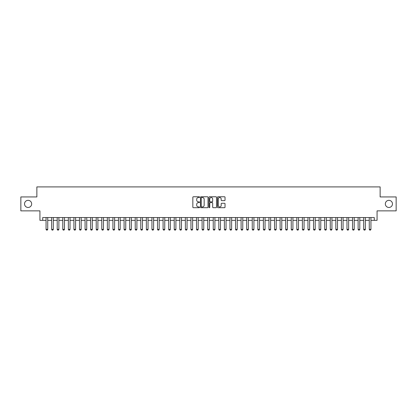 <?xml version="1.0" encoding="UTF-8"?>
<svg xmlns="http://www.w3.org/2000/svg" width="417" height="417" viewBox="0 0 417 417"><rect width="100%" height="100%" fill="white"/><g stroke="black" fill="none" stroke-linecap="round" stroke-linejoin="round"><path stroke-width="0.63" d="M199.587 197.142A0.381 0.381 0 0 0 199.201 196.761L193.389 196.761A0.547 0.547 0 0 0 192.842 197.309L192.842 207.155A0.547 0.547 0 0 0 193.389 207.702L199.201 207.702A0.381 0.381 0 0 0 199.587 207.317A0.381 0.381 0 0 0 199.201 206.936L198.45 206.936A1.751 1.751 0 0 1 196.699 205.185L196.699 204.366A1.751 1.751 0 0 1 198.45 202.615L199.201 202.615A0.381 0.381 0 0 0 199.587 202.229A0.381 0.381 0 0 0 199.201 201.849L198.45 201.849A1.751 1.751 0 0 1 196.699 200.097L196.699 199.279A1.751 1.751 0 0 1 198.45 197.528L199.201 197.528A0.381 0.381 0 0 0 199.587 197.142M385.339 203.903A3.565 3.565 0 0 0 388.905 207.468A3.565 3.565 0 0 0 392.47 203.903A3.565 3.565 0 0 0 388.905 200.337A3.565 3.565 0 0 0 385.339 203.903M24.53 203.903A3.565 3.565 0 0 0 28.095 207.468A3.565 3.565 0 0 0 31.661 203.903A3.565 3.565 0 0 0 28.095 200.337A3.565 3.565 0 0 0 24.53 203.903M224.487 200.619A0.547 0.547 0 0 0 225.034 200.071L225.034 197.309A0.547 0.547 0 0 0 224.487 196.761L218.028 196.761A0.547 0.547 0 0 0 217.486 197.309L217.486 207.155A0.547 0.547 0 0 0 218.028 207.702L224.487 207.702A0.547 0.547 0 0 0 225.034 207.155L225.034 203.819A0.547 0.547 0 0 0 224.487 203.272L221.724 203.272A0.547 0.547 0 0 0 221.177 203.819L221.177 205.472A1.465 1.465 0 0 1 219.712 206.936A1.465 1.465 0 0 1 218.247 205.472L218.247 198.992A1.465 1.465 0 0 1 219.712 197.528A1.465 1.465 0 0 1 221.177 198.992L221.177 200.071A0.547 0.547 0 0 0 221.724 200.619L224.487 200.619M42.722 220.343L42.722 217.554L374.278 217.554L374.278 220.343L377.067 220.343L377.067 210.866L396.15 210.866L396.15 196.939L380.132 196.939L380.132 186.905L36.868 186.905L36.868 196.939L20.85 196.939L20.85 210.866L39.933 210.866L39.933 220.343L46.063 220.343M208.02 197.309A0.547 0.547 0 0 0 207.473 196.761L201.02 196.761A0.547 0.547 0 0 0 200.473 197.309L200.473 207.155A0.547 0.547 0 0 0 201.02 207.702L207.473 207.702A0.547 0.547 0 0 0 208.02 207.155L208.02 197.309M209.527 196.761L215.98 196.761A0.547 0.547 0 0 1 216.527 197.309L216.527 207.155A0.547 0.547 0 0 1 215.98 207.702L213.217 207.702A0.547 0.547 0 0 1 212.67 207.155L212.67 203.162A0.547 0.547 0 0 0 212.123 202.615L210.293 202.615A0.547 0.547 0 0 0 209.746 203.162L209.746 207.317A0.381 0.381 0 0 1 209.36 207.702A0.381 0.381 0 0 1 208.98 207.317L208.98 197.309A0.547 0.547 0 0 1 209.527 196.761M47.736 220.343L51.635 220.343M53.308 220.343L57.212 220.343M58.88 220.343L62.785 220.343M64.453 220.343L68.357 220.343M70.025 220.343L73.929 220.343M75.597 220.343L79.501 220.343M81.169 220.343L85.073 220.343M86.741 220.343L90.645 220.343M92.313 220.343L96.218 220.343M97.891 220.343L101.79 220.343M103.463 220.343L107.362 220.343M109.035 220.343L112.934 220.343M114.607 220.343L118.506 220.343M120.179 220.343L124.078 220.343M125.752 220.343L129.651 220.343M131.324 220.343L135.223 220.343M136.896 220.343L140.795 220.343M142.468 220.343L146.367 220.343M148.04 220.343L151.939 220.343M153.612 220.343L157.511 220.343M159.185 220.343L163.083 220.343M164.757 220.343L168.656 220.343M170.329 220.343L174.228 220.343M175.901 220.343L179.8 220.343M181.473 220.343L185.372 220.343M187.045 220.343L190.95 220.343M192.618 220.343L196.522 220.343M198.19 220.343L202.094 220.343M203.762 220.343L207.666 220.343M209.334 220.343L213.238 220.343M214.906 220.343L218.81 220.343M220.478 220.343L224.382 220.343M226.05 220.343L229.955 220.343M231.628 220.343L235.527 220.343M237.2 220.343L241.099 220.343M242.772 220.343L246.671 220.343M248.344 220.343L252.243 220.343M253.917 220.343L257.815 220.343M259.489 220.343L263.388 220.343M265.061 220.343L268.96 220.343M270.633 220.343L274.532 220.343M276.205 220.343L280.104 220.343M281.777 220.343L285.676 220.343M287.349 220.343L291.248 220.343M292.922 220.343L296.821 220.343M298.494 220.343L302.393 220.343M304.066 220.343L307.965 220.343M309.638 220.343L313.537 220.343M315.21 220.343L319.109 220.343M320.782 220.343L324.687 220.343M326.355 220.343L330.259 220.343M331.927 220.343L335.831 220.343M337.499 220.343L341.403 220.343M343.071 220.343L346.975 220.343M348.643 220.343L352.547 220.343M354.215 220.343L358.12 220.343M359.788 220.343L363.692 220.343M365.365 220.343L369.264 220.343M370.937 220.343L374.278 220.343M201.62 197.528A0.381 0.381 0 0 0 201.239 197.908L201.239 206.551A0.381 0.381 0 0 0 201.62 206.936L202.417 206.936A1.751 1.751 0 0 0 204.163 205.185L204.163 199.279A1.751 1.751 0 0 0 202.417 197.528L201.62 197.528M212.67 199.018A1.465 1.465 0 0 0 211.205 197.554A1.465 1.465 0 0 0 209.746 199.018L209.746 201.302A0.547 0.547 0 0 0 210.293 201.849L212.123 201.849A0.547 0.547 0 0 0 212.67 201.302L212.67 199.018M47.736 217.554L47.736 229.371L47.319 230.095L46.485 230.095L46.063 229.371L46.063 217.554M46.063 229.371L47.736 229.371M53.308 217.554L53.308 229.371L52.891 230.095L52.057 230.095L51.635 229.371L51.635 217.554M51.635 229.371L53.308 229.371M58.88 217.554L58.88 229.371L58.463 230.095L57.629 230.095L57.212 229.371L57.212 217.554M57.212 229.371L58.88 229.371M64.453 217.554L64.453 229.371L64.036 230.095L63.202 230.095L62.785 229.371L62.785 217.554M62.785 229.371L64.453 229.371M70.025 217.554L70.025 229.371L69.608 230.095L68.774 230.095L68.357 229.371L68.357 217.554M68.357 229.371L70.025 229.371M75.597 217.554L75.597 229.371L75.18 230.095L74.346 230.095L73.929 229.371L73.929 217.554M73.929 229.371L75.597 229.371M81.169 217.554L81.169 229.371L80.752 230.095L79.918 230.095L79.501 229.371L79.501 217.554M79.501 229.371L81.169 229.371M86.741 217.554L86.741 229.371L86.324 230.095L85.49 230.095L85.073 229.371L85.073 217.554M85.073 229.371L86.741 229.371M92.313 217.554L92.313 229.371L91.896 230.095L91.062 230.095L90.645 229.371L90.645 217.554M90.645 229.371L92.313 229.371M97.891 217.554L97.891 229.371L97.469 230.095L96.635 230.095L96.218 229.371L96.218 217.554M96.218 229.371L97.891 229.371M103.463 217.554L103.463 229.371L103.041 230.095L102.207 230.095L101.79 229.371L101.79 217.554M101.79 229.371L103.463 229.371M109.035 217.554L109.035 229.371L108.613 230.095L107.779 230.095L107.362 229.371L107.362 217.554M107.362 229.371L109.035 229.371M114.607 217.554L114.607 229.371L114.185 230.095L113.351 230.095L112.934 229.371L112.934 217.554M112.934 229.371L114.607 229.371M120.179 217.554L120.179 229.371L119.762 230.095L118.923 230.095L118.506 229.371L118.506 217.554M118.506 229.371L120.179 229.371M125.752 217.554L125.752 229.371L125.335 230.095L124.495 230.095L124.078 229.371L124.078 217.554M124.078 229.371L125.752 229.371M131.324 217.554L131.324 229.371L130.907 230.095L130.068 230.095L129.651 229.371L129.651 217.554M129.651 229.371L131.324 229.371M136.896 217.554L136.896 229.371L136.479 230.095L135.64 230.095L135.223 229.371L135.223 217.554M135.223 229.371L136.896 229.371M142.468 217.554L142.468 229.371L142.051 230.095L141.212 230.095L140.795 229.371L140.795 217.554M140.795 229.371L142.468 229.371M148.04 217.554L148.04 229.371L147.623 230.095L146.784 230.095L146.367 229.371L146.367 217.554M146.367 229.371L148.04 229.371M153.612 217.554L153.612 229.371L153.195 230.095L152.356 230.095L151.939 229.371L151.939 217.554M151.939 229.371L153.612 229.371M159.185 217.554L159.185 229.371L158.768 230.095L157.928 230.095L157.511 229.371L157.511 217.554M157.511 229.371L159.185 229.371M164.757 217.554L164.757 229.371L164.34 230.095L163.5 230.095L163.083 229.371L163.083 217.554M163.083 229.371L164.757 229.371M170.329 217.554L170.329 229.371L169.912 230.095L169.078 230.095L168.656 229.371L168.656 217.554M168.656 229.371L170.329 229.371M175.901 217.554L175.901 229.371L175.484 230.095L174.65 230.095L174.228 229.371L174.228 217.554M174.228 229.371L175.901 229.371M181.473 217.554L181.473 229.371L181.056 230.095L180.222 230.095L179.8 229.371L179.8 217.554M179.8 229.371L181.473 229.371M187.045 217.554L187.045 229.371L186.628 230.095L185.794 230.095L185.372 229.371L185.372 217.554M185.372 229.371L187.045 229.371M192.618 217.554L192.618 229.371L192.201 230.095L191.367 230.095L190.95 229.371L190.95 217.554M190.95 229.371L192.618 229.371M198.19 217.554L198.19 229.371L197.773 230.095L196.939 230.095L196.522 229.371L196.522 217.554M196.522 229.371L198.19 229.371M203.762 217.554L203.762 229.371L203.345 230.095L202.511 230.095L202.094 229.371L202.094 217.554M202.094 229.371L203.762 229.371M209.334 217.554L209.334 229.371L208.917 230.095L208.083 230.095L207.666 229.371L207.666 217.554M207.666 229.371L209.334 229.371M214.906 217.554L214.906 229.371L214.489 230.095L213.655 230.095L213.238 229.371L213.238 217.554M213.238 229.371L214.906 229.371M220.478 217.554L220.478 229.371L220.061 230.095L219.227 230.095L218.81 229.371L218.81 217.554M218.81 229.371L220.478 229.371M226.05 217.554L226.05 229.371L225.633 230.095L224.799 230.095L224.382 229.371L224.382 217.554M224.382 229.371L226.05 229.371M231.628 217.554L231.628 229.371L231.206 230.095L230.372 230.095L229.955 229.371L229.955 217.554M229.955 229.371L231.628 229.371M237.2 217.554L237.2 229.371L236.778 230.095L235.944 230.095L235.527 229.371L235.527 217.554M235.527 229.371L237.2 229.371M242.772 217.554L242.772 229.371L242.35 230.095L241.516 230.095L241.099 229.371L241.099 217.554M241.099 229.371L242.772 229.371M248.344 217.554L248.344 229.371L247.922 230.095L247.088 230.095L246.671 229.371L246.671 217.554M246.671 229.371L248.344 229.371M253.917 217.554L253.917 229.371L253.5 230.095L252.66 230.095L252.243 229.371L252.243 217.554M252.243 229.371L253.917 229.371M259.489 217.554L259.489 229.371L259.072 230.095L258.232 230.095L257.815 229.371L257.815 217.554M257.815 229.371L259.489 229.371M265.061 217.554L265.061 229.371L264.644 230.095L263.805 230.095L263.388 229.371L263.388 217.554M263.388 229.371L265.061 229.371M270.633 217.554L270.633 229.371L270.216 230.095L269.377 230.095L268.96 229.371L268.96 217.554M268.96 229.371L270.633 229.371M276.205 217.554L276.205 229.371L275.788 230.095L274.949 230.095L274.532 229.371L274.532 217.554M274.532 229.371L276.205 229.371M281.777 217.554L281.777 229.371L281.36 230.095L280.521 230.095L280.104 229.371L280.104 217.554M280.104 229.371L281.777 229.371M287.349 217.554L287.349 229.371L286.932 230.095L286.093 230.095L285.676 229.371L285.676 217.554M285.676 229.371L287.349 229.371M292.922 217.554L292.922 229.371L292.505 230.095L291.665 230.095L291.248 229.371L291.248 217.554M291.248 229.371L292.922 229.371M298.494 217.554L298.494 229.371L298.077 230.095L297.238 230.095L296.821 229.371L296.821 217.554M296.821 229.371L298.494 229.371M304.066 217.554L304.066 229.371L303.649 230.095L302.815 230.095L302.393 229.371L302.393 217.554M302.393 229.371L304.066 229.371M309.638 217.554L309.638 229.371L309.221 230.095L308.387 230.095L307.965 229.371L307.965 217.554M307.965 229.371L309.638 229.371M315.21 217.554L315.21 229.371L314.793 230.095L313.959 230.095L313.537 229.371L313.537 217.554M313.537 229.371L315.21 229.371M320.782 217.554L320.782 229.371L320.365 230.095L319.531 230.095L319.109 229.371L319.109 217.554M319.109 229.371L320.782 229.371M326.355 217.554L326.355 229.371L325.938 230.095L325.104 230.095L324.687 229.371L324.687 217.554M324.687 229.371L326.355 229.371M331.927 217.554L331.927 229.371L331.51 230.095L330.676 230.095L330.259 229.371L330.259 217.554M330.259 229.371L331.927 229.371M337.499 217.554L337.499 229.371L337.082 230.095L336.248 230.095L335.831 229.371L335.831 217.554M335.831 229.371L337.499 229.371M343.071 217.554L343.071 229.371L342.654 230.095L341.82 230.095L341.403 229.371L341.403 217.554M341.403 229.371L343.071 229.371M348.643 217.554L348.643 229.371L348.226 230.095L347.392 230.095L346.975 229.371L346.975 217.554M346.975 229.371L348.643 229.371M354.215 217.554L354.215 229.371L353.798 230.095L352.964 230.095L352.547 229.371L352.547 217.554M352.547 229.371L354.215 229.371M359.788 217.554L359.788 229.371L359.371 230.095L358.537 230.095L358.12 229.371L358.12 217.554M358.12 229.371L359.788 229.371M365.365 217.554L365.365 229.371L364.943 230.095L364.109 230.095L363.692 229.371L363.692 217.554M363.692 229.371L365.365 229.371M370.937 217.554L370.937 229.371L370.515 230.095L369.681 230.095L369.264 229.371L369.264 217.554M369.264 229.371L370.937 229.371"/></g></svg>
